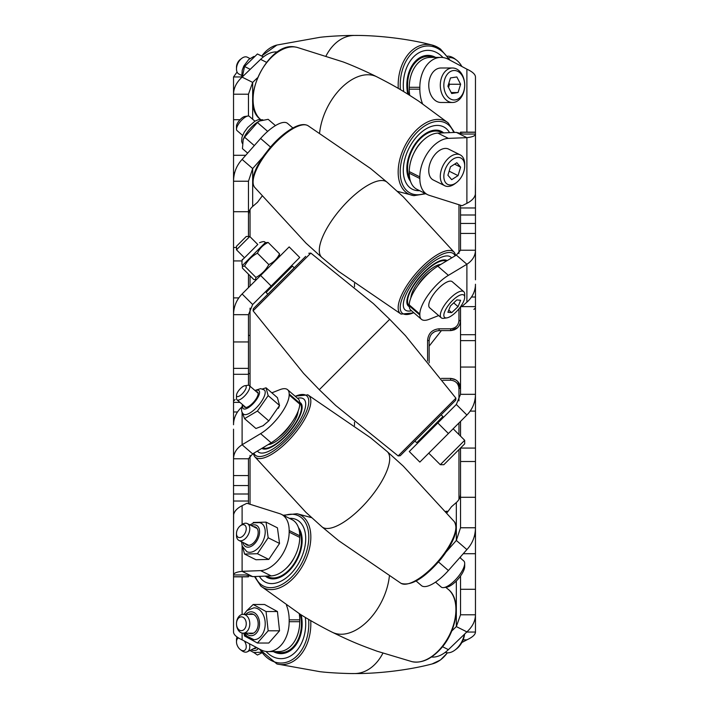 <?xml version="1.0" encoding="UTF-8"?>
<svg xmlns="http://www.w3.org/2000/svg" width="709" height="709" viewBox="0 0 709 709"><rect width="100%" height="100%" fill="white"/><g stroke="black" fill="none" stroke-linecap="round" stroke-linejoin="round"><path stroke-width="1.06" d="M354.5 425.48L354.5 422.165M354.5 286.844L354.5 283.529M458.962 400.842L458.962 388.629C458.501 383.542 455.719 380.733 450.605 380.201L442.788 380.201M427.58 340.444C428.245 333.39 432.091 329.508 439.128 328.799L450.605 328.799C455.727 328.258 458.519 325.449 458.962 320.371L460.531 320.645C459.973 326.663 456.649 329.986 450.569 330.598L439.101 330.598C433.048 331.192 429.734 334.515 429.14 340.559L429.14 362.884L429.14 340.559L427.58 340.444L427.58 360.978M475.464 279.816L475.464 207.967L460.531 207.967L460.531 205.238M454.407 379.164L450.569 378.402L441.415 378.402L450.569 378.402C456.64 379.005 459.955 382.319 460.531 388.355L457.633 381.336M454.434 329.827L450.569 330.598L457.589 327.709M450.605 380.201L450.569 378.402L455.603 379.767L457.766 381.469M460.035 385.244L460.531 388.355L457.677 381.38M432.056 333.522L434.706 331.626M435.973 331.103L439.101 330.598L439.128 328.799M450.605 328.799L450.569 330.598L457.624 327.682M233.536 429.184L233.536 501.033L248.469 501.033L248.469 503.762M460.531 320.645L458.962 320.938M458.962 388.629L460.531 388.355L458.962 388.062M460.531 493.748A14.34 12.416 0 0 1 456.33 502.53L456.33 540.444L466.894 549.59L448.398 570.532A29.875 10.564 130.9 0 1 421.403 585.572L416.121 580.999M466.894 203.323L466.894 137.661C472.486 137.023 475.349 135.827 475.464 134.054L463.367 134.054L456.33 132.379L466.894 137.661L448.398 138.379A29.875 18.292 116.6 0 0 421.403 166.314A29.875 18.292 116.6 0 0 419.834 176.878L419.834 178.508A29.875 18.292 116.6 0 0 427.598 194.665A29.875 18.292 116.6 0 0 429.246 195.329L462.082 205.725L466.894 203.323A29.273 14.641 180 0 0 475.464 192.972L475.464 94.217M419.834 176.878L409.27 171.596A29.875 18.292 -63.4 0 1 410.839 161.032A29.875 18.292 -63.4 0 1 437.834 133.106L448.398 138.379M461.311 306.634L475.464 306.634L475.464 284.238A29.273 25.356 180 0 1 466.894 302.167L466.894 264.253C472.486 260.566 475.349 255.896 475.464 250.224L460.531 250.224L456.33 255.107L466.894 264.253L448.398 275.349A29.875 10.564 130.9 0 0 419.834 314.069L419.834 315.009A29.875 10.564 130.9 0 0 421.403 319.298A29.875 10.564 130.9 0 0 429.246 319.289L438.658 315.576M421.403 319.298L410.839 310.152A29.875 10.564 -49.1 0 1 409.27 305.863L419.834 315.009M456.33 404.467L466.894 415.031C472.486 409.279 475.349 402.384 475.464 394.328L475.464 340.639L460.531 340.639L460.531 394.328L456.33 404.467L437.834 422.963L448.398 433.527L419.834 462.091L409.27 451.527L437.834 422.963M466.894 549.59C472.478 543.511 475.34 536.234 475.464 527.771L475.464 461.515L460.531 461.515L460.531 527.771L456.33 540.444L446.386 551.699M456.33 580.972L456.33 626.596L466.894 631.879C472.486 626.756 475.349 621.057 475.464 614.783L475.464 553.711L463.252 553.711M460.345 556.999A14.34 7.17 0 0 1 460.044 557.717M451.739 631.01L456.33 626.596L460.531 614.783L460.531 576M463.137 639.837L466.894 639.837C472.486 637.24 475.349 634.652 475.464 632.047L475.464 614.783L460.531 614.783M475.464 144.99L475.464 146.63M466.894 415.031L448.398 433.527M447.033 512.696L451.518 506.696L456.33 502.53M466.894 639.837L461.869 642.514M409.27 171.596L409.27 173.226L419.834 178.508M456.33 132.379L437.834 133.106M427.598 194.665L417.043 189.383A29.875 18.292 -63.4 0 1 409.27 173.226M466.894 302.167L462.082 306.332L460.327 307.024M419.834 314.069L409.27 304.923L409.27 305.863M409.27 304.923A29.875 10.564 -49.1 0 1 437.834 266.203L448.398 275.349M456.33 255.107L437.834 266.203M466.894 631.879L448.398 649.648A29.875 18.292 116.6 0 1 431.462 657.004M460.531 133.647L460.531 132.166L475.464 132.166L475.464 76.953C475.349 74.348 472.486 71.76 466.894 69.163L448.398 59.326A29.875 21.128 90 0 0 440.963 57.411A29.875 21.128 90 0 0 419.834 87.287L419.834 89.166A29.875 21.128 90 0 0 422.52 103.744M460.531 558.143L460.531 556.795M470.191 411.105L475.464 411.105L475.464 448.07L460.531 448.07L460.531 461.515M460.531 436.141L460.531 421.394M475.464 306.634L475.464 334.71L460.531 334.71L460.531 340.639M460.531 334.71L460.531 306.944M460.531 250.224L460.531 207.967M475.358 194.239L475.464 179.244M475.464 194.239L475.464 207.967M475.464 334.71L475.464 340.639M460.531 394.328L475.464 394.328L475.464 401.48L474.578 401.48M475.464 411.105L475.464 401.48M475.464 448.07L475.464 461.515M460.531 527.771L475.464 527.771L475.464 553.711M475.464 162.334L475.464 152.852M419.834 87.287L409.27 87.287L409.27 89.166L419.834 89.166M409.27 87.287A29.875 21.128 -90 0 1 430.398 57.411L440.963 57.411M409.731 95.334A29.875 21.128 -90 0 1 409.27 89.166M475.464 632.047L466.717 632.047M248.469 215.252A14.34 12.416 180 0 1 252.67 206.47L252.67 168.556L242.106 159.41L260.602 138.468A29.875 10.564 -49.1 0 1 287.597 123.428L292.879 128.001M242.106 545.788L242.106 571.339C236.514 571.977 233.651 573.173 233.536 574.946L245.633 574.946L252.67 576.621L242.106 571.339L260.602 570.621A29.875 18.292 -63.4 0 0 287.597 542.686A29.875 18.292 -63.4 0 0 289.166 532.122L289.166 530.492A29.875 18.292 -63.4 0 0 281.402 514.335A29.875 18.292 -63.4 0 0 279.754 513.671L246.918 503.275L242.106 505.677A29.273 14.641 0 0 0 233.536 516.028L233.536 632.047C233.651 634.652 236.514 637.24 242.106 639.837L260.602 649.674A29.875 21.128 -90 0 0 268.037 651.589A29.875 21.128 -90 0 0 289.166 621.713L289.166 619.834A29.875 21.128 -90 0 0 286.48 605.264M289.166 532.122L299.73 537.404A29.875 18.292 116.6 0 1 298.161 547.968A29.875 18.292 116.6 0 1 271.166 575.894L260.602 570.621M242.106 412.204L242.106 444.747C236.514 448.434 233.651 453.104 233.536 458.776L248.469 458.776L252.67 453.893L242.106 444.747L260.602 433.651A29.875 10.564 -49.1 0 0 289.166 394.931L289.166 393.991A29.875 10.564 -49.1 0 0 287.597 389.702A29.875 10.564 -49.1 0 0 279.754 389.711L271.839 392.83M287.597 389.702L298.161 398.848A29.875 10.564 130.9 0 1 299.73 403.137L289.166 393.991M239.934 402.366L233.536 402.366L233.536 424.762A29.273 25.356 0 0 1 241.804 407.099M252.67 304.533L242.106 293.969C236.514 299.721 233.651 306.616 233.536 314.672L233.536 368.361L248.469 368.361L248.469 314.672L252.67 304.533L271.166 286.037L260.602 275.473L289.166 246.909L299.73 257.473L271.166 286.037M242.106 159.41C236.522 165.489 233.66 172.766 233.536 181.229L233.536 247.485L236.487 247.485M262.622 157.283L252.67 168.556L248.469 181.229L248.469 236.496M252.67 119.236L252.67 82.404L242.106 77.121C236.514 82.244 233.651 87.943 233.536 94.217L233.536 155.289L245.748 155.289M257.261 77.99L252.67 82.404L248.469 94.217L248.469 116.001M237.072 72.026L233.536 76.953L233.536 94.217L248.469 94.217M242.106 293.969L260.602 275.473M261.958 196.313L257.482 202.304L252.67 206.47M299.73 537.404L299.73 535.774L289.166 530.492M252.67 576.621L271.166 575.894M281.402 514.335L291.957 519.617A29.875 18.292 116.6 0 1 299.73 535.774M289.166 394.931L299.73 404.077L299.73 403.137M299.73 404.077A29.875 10.564 130.9 0 1 271.166 442.797L260.602 433.651M252.67 453.893L271.166 442.797M242.106 77.121L260.602 59.352A29.875 18.292 -63.4 0 1 277.538 51.996M248.469 575.354L248.469 576.834L233.536 576.834M248.469 274.188L248.469 287.606M233.536 402.366L233.536 374.29L248.469 374.29L248.469 368.361M248.469 374.29L248.469 385.262M248.469 458.776L248.469 501.033M233.642 514.761L233.536 529.756M233.536 514.761L233.536 501.033M233.536 374.29L233.536 368.361M248.469 314.672L233.536 314.672L233.536 307.52L234.422 307.52M238.809 297.895L233.536 297.895L233.536 307.52M233.536 297.895L233.536 247.485M248.469 181.229L233.536 181.229L233.536 155.289M233.536 564.01L233.536 567.581M289.166 621.713L299.73 621.713L299.73 619.834L289.166 619.834M299.73 621.713A29.875 21.128 90 0 1 278.602 651.589L268.037 651.589M299.269 613.666A29.875 21.128 90 0 1 299.73 619.834M233.536 76.953L241.609 76.953M448.655 57.863A14.738 9.031 -116.6 0 1 456.348 59.964A14.738 9.031 -116.6 0 1 461.869 66.486M456.348 59.964L454.93 58.9A17.246 10.564 63.4 0 0 447.503 56.188M238.57 637.958A6.904 4.227 -116.6 0 0 237.435 638.747A6.904 4.227 -116.6 0 0 236.487 641.813A6.904 4.227 -116.6 0 0 240.386 649.621A6.904 4.227 -116.6 0 0 245.296 649.763A6.904 4.227 -116.6 0 0 244.366 641.033M249.391 643.71A9.412 5.761 63.4 0 1 248.496 650.88A9.412 5.761 63.4 0 1 247.344 651.784A9.412 5.761 63.4 0 1 241.804 650.685L240.386 649.621M236.487 641.813L236.487 640.041A9.412 5.761 63.4 0 1 237.072 636.974M256.596 647.547A9.961 6.097 63.4 0 1 255.594 648.274A9.961 6.097 63.4 0 1 253.565 648.673M253.902 652.581L257.42 655.027L261.63 652.998M285.904 657.961A34.892 24.673 90 0 1 281.03 658.652A34.892 24.673 90 0 1 266.017 651.456A34.892 24.673 90 0 0 281.03 658.652A34.892 24.673 90 0 0 292.294 654.797A34.892 24.673 90 0 0 305.287 617.379A34.892 24.673 90 0 1 285.904 657.961M273.346 651.589A29.875 21.128 -90 0 0 281.03 653.636A29.875 21.128 -90 0 0 285.204 653.042A29.875 21.128 -90 0 0 301.192 614.871M237.435 619.666A6.904 4.883 -90 0 0 236.487 623.76A6.904 4.883 -90 0 0 239.846 630.319A6.904 4.883 -90 0 0 245.296 627.855A6.904 4.883 -90 0 0 244.259 618.204A6.904 4.883 -90 0 0 237.435 619.666M248.496 629.344A9.412 6.656 90 0 1 243.143 633.172A9.412 6.656 90 0 1 236.487 623.76A9.412 6.656 90 0 1 237.781 618.177A9.412 6.656 90 0 1 243.143 614.349A9.412 6.656 90 0 1 249.081 619.515A9.412 6.656 90 0 1 248.496 629.344M248.832 614.349A9.961 7.046 90 0 1 251.137 613.799A9.961 7.046 90 0 1 257.704 627.359A9.961 7.046 90 0 1 251.137 633.722A9.961 7.046 90 0 1 248.832 633.172M253.193 604.493L264.572 604.493L277.432 611.539L279.541 630.806L268.8 643.028L257.42 643.028L268.162 630.806L266.052 611.539L253.193 604.493L246.635 610.83M244.862 633.172A15.935 11.264 -90 0 0 253.955 639.695A15.935 11.264 -90 0 0 264.457 629.521A15.935 11.264 -90 0 0 253.955 607.826L246.98 610.52L243.878 614.349M268.162 630.806L279.541 630.806M266.052 611.539L277.432 611.539M243.772 633.128L244.561 635.982L257.42 643.028M274.055 651.589A29.875 21.128 -90 0 0 281.384 653.627M275.579 651.589A28.874 20.419 -90 0 0 296.725 642.23A28.874 20.419 -90 0 0 300.332 614.331M285.904 578.136A34.892 21.367 116.6 0 1 265.423 582.16A34.892 21.367 116.6 0 1 259.432 576.355A34.892 21.367 116.6 0 0 265.423 582.16A34.892 21.367 116.6 0 0 292.294 572.198A34.892 21.367 116.6 0 0 296.637 519.741A34.892 21.367 116.6 0 1 304.976 546.249A34.892 21.367 116.6 0 1 285.904 578.136M265.343 576.125A29.875 18.292 -63.4 0 0 267.665 577.675A29.875 18.292 -63.4 0 0 285.204 574.228A29.875 18.292 -63.4 0 0 298.489 527.656M289.423 518.341A34.892 21.367 116.6 0 1 296.637 519.741L296.637 519.741A34.892 21.367 116.6 0 0 289.423 518.341M237.435 529.543A6.904 4.227 -63.4 0 0 236.487 533.558A6.904 4.227 -63.4 0 0 239.846 537.564A6.904 4.227 -63.4 0 0 245.296 532.698A6.904 4.227 -63.4 0 0 245.474 525.848A6.904 4.227 -63.4 0 0 240.386 525.759A6.904 4.227 -63.4 0 0 237.435 529.543M240.386 525.759L241.804 524.687A9.412 5.761 116.6 0 1 247.344 523.596A9.412 5.761 116.6 0 1 248.496 534.161A9.412 5.761 116.6 0 1 238.933 540.426A9.412 5.761 116.6 0 1 236.487 535.339L236.487 533.558M464.333 634.333A17.246 10.564 116.6 0 1 462.312 640.635A17.246 10.564 116.6 0 1 454.93 650.1A17.246 10.564 116.6 0 1 445.261 652.333M454.93 650.1L456.348 649.036A14.738 9.031 -63.4 0 0 462.658 640.945A14.738 9.031 -63.4 0 0 464.599 634.076M253.565 526.698A9.961 6.097 116.6 0 1 255.594 527.106A9.961 6.097 116.6 0 1 257.704 535.844A9.961 6.097 116.6 0 1 246.688 544.92A9.961 6.097 116.6 0 1 245.146 543.528M266.052 522.134L277.432 527.824L279.541 543.457L268.8 559.41L255.94 559.738L244.561 554.048L257.42 553.729L268.162 537.768L266.052 522.134L253.193 522.462M241.521 541.72L242.221 546.143L246.829 551.664A15.935 9.758 -63.4 0 0 264.457 537.147A15.935 9.758 -63.4 0 0 261.08 523.162L259.662 522.613L253.919 522.79L249.94 524.89M268.162 537.768L279.541 543.457M257.42 553.729L268.8 559.41M242.815 547.57L244.561 554.048M286.179 568.326A24.159 14.792 -63.4 0 0 294.164 557.761A24.159 14.792 -63.4 0 0 294.669 556.733M265.645 576.116A29.875 18.292 -63.4 0 0 268.02 577.844M266.885 576.062A28.874 17.681 -63.4 0 0 296.725 559.1A28.874 17.681 -63.4 0 0 299.251 530.554M285.904 438.384A34.892 12.337 130.9 0 1 258.182 451.881A34.892 12.337 130.9 0 1 257.429 451.039A34.892 12.337 130.9 0 0 258.182 451.881A34.892 12.337 130.9 0 0 292.294 431.267A34.892 12.337 130.9 0 0 303.869 399.132A34.892 12.337 130.9 0 1 285.904 438.384M261.851 448.38A29.875 10.564 -49.1 0 0 285.204 436.531A29.875 10.564 -49.1 0 0 300.589 402.925A29.875 10.564 -49.1 0 0 299.694 402.349M297.479 398.263A34.892 12.337 130.9 0 1 303.869 399.132A34.892 12.337 130.9 0 0 297.479 398.263M237.435 392.511A6.904 2.437 -49.1 0 0 236.487 395.383A6.904 2.437 -49.1 0 0 239.846 395.755A6.904 2.437 -49.1 0 0 245.296 389.799A6.904 2.437 -49.1 0 0 244.853 385.723A6.904 2.437 -49.1 0 0 237.435 392.511M244.853 385.723L247.893 385.288A9.412 3.323 130.9 0 1 249.302 385.581A9.412 3.323 130.9 0 1 248.496 390.845A9.412 3.323 130.9 0 1 242.318 398.077A9.412 3.323 130.9 0 1 236.983 399.805A9.412 3.323 130.9 0 1 236.487 398.458L236.487 395.383M459.857 557.558L463.783 560.961A17.246 6.097 130.9 0 1 464.687 563.433A17.246 6.097 130.9 0 1 462.312 570.612A17.246 6.097 130.9 0 1 443.781 587.584A17.246 6.097 130.9 0 1 441.202 587.043L435.53 582.124M443.781 587.584L446.821 587.141A14.738 5.211 -49.1 0 0 462.658 572.642A14.738 5.211 -49.1 0 0 464.687 566.509L464.687 563.433M256.428 391.758A9.961 3.518 130.9 0 1 257.659 392.095A9.961 3.518 130.9 0 1 257.704 395.737A9.961 3.518 130.9 0 1 251.199 404.547A9.961 3.518 130.9 0 1 244.623 407.152A9.961 3.518 130.9 0 1 244.109 405.982M266.052 387.814L277.432 397.669L279.541 405.477L268.8 420.889L263.021 425.754L255.94 428.502L244.561 418.647L257.42 411.034L268.162 395.622L266.052 387.814L262.49 388.94M242.602 404.679L242.345 405.335C241.042 409.731 241.432 412.647 243.524 414.109A15.935 5.637 -49.1 0 0 254.052 409.944A15.935 5.637 -49.1 0 0 264.457 395.844A15.935 5.637 -49.1 0 0 264.386 390.021L260.682 388.629L254.921 390.455M268.162 395.622L279.541 405.477M257.42 411.034L268.8 420.889M242.265 412.532L244.561 418.647M268.162 444.596A24.159 8.543 -49.1 0 0 294.164 421.855A24.159 8.543 -49.1 0 0 298.09 411.247M262.809 447.804A28.874 10.21 -49.1 0 0 296.725 421.146A28.874 10.21 -49.1 0 0 299.73 403.51M300.917 403.253A29.875 10.564 -49.1 0 0 299.712 402.703M278.469 437.418A18.638 6.594 -49.1 0 0 291.461 423.078M268.72 289.848L268.037 289.166L289.166 268.046M285.904 276.156L253.273 308.796L285.904 276.156M403.297 452.643L455.727 400.213L400.213 455.736L398.166 455.914L455.905 398.174L455.727 400.213M305.703 256.366L256.357 305.703M236.487 246.253L246.245 236.496L249.79 236.496L236.487 249.798L236.487 246.253M464.687 440.298L440.298 464.696L443.843 464.696L464.687 443.852L464.687 440.298L453.157 428.768M257.704 244.578L242.691 259.591L257.704 244.578M279.311 256.764L279.541 253.831C277.272 258.705 273.692 262.286 268.8 264.581C265.831 270.147 261.541 274.436 255.94 277.432L255.515 279.692L253.831 279.55L242.451 268.17L242.31 266.487L244.561 266.052L255.94 277.432M242.31 266.487L242.691 265.228L265.219 242.691C265.042 241.282 263.163 241.282 259.591 242.691M244.561 266.052C247.565 260.451 251.855 256.171 257.42 253.202C259.698 248.327 263.278 244.747 268.162 242.451L265.219 242.691M268.162 242.451L279.541 253.831M257.42 253.202L268.8 264.581M414.792 441.158L416.795 442.646L442.895 416.537L441.149 414.792M267.851 294.217L266.105 292.471L289.414 269.154L292.462 266.105L294.208 267.851M451.562 257.97A34.892 12.337 130.9 0 0 450.809 257.128A34.892 12.337 130.9 0 0 432.844 262.179A34.892 12.337 130.9 0 0 408.96 288.847A34.892 12.337 130.9 0 0 405.123 309.877A34.892 12.337 130.9 0 0 411.53 310.746A34.892 12.337 130.9 0 1 405.123 309.877A34.892 12.337 130.9 0 1 411.3 285.08A34.892 12.337 130.9 0 1 439.234 258.218A34.892 12.337 130.9 0 1 450.809 257.128A34.892 12.337 130.9 0 1 451.562 257.97M409.306 306.66A29.875 10.564 -49.1 0 1 408.411 306.084A29.875 10.564 -49.1 0 1 411.69 288.076A29.875 10.564 -49.1 0 1 432.144 265.246A29.875 10.564 -49.1 0 1 447.14 260.628M236.487 129.198L236.487 126.122A6.904 2.437 -49.1 0 1 239.518 120.3A6.904 2.437 -49.1 0 1 244.853 116.462L247.893 116.028A9.412 3.323 130.9 0 0 240.626 121.257A9.412 3.323 130.9 0 0 236.487 129.198A9.412 3.323 130.9 0 0 236.983 130.545L242.602 135.419M254.921 121.195L249.302 116.32A9.412 3.323 130.9 0 0 248.496 116.001A9.412 3.323 130.9 0 0 247.893 116.028M441.202 317.774L429.672 307.795A17.246 6.097 -49.1 0 1 434.989 292.4A17.246 6.097 -49.1 0 1 450.782 281.127A17.246 6.097 -49.1 0 1 452.253 281.712L463.783 291.7A17.246 6.097 130.9 0 0 462.312 291.115A17.246 6.097 130.9 0 0 446.528 302.388A17.246 6.097 130.9 0 0 441.202 317.774A17.246 6.097 130.9 0 0 442.673 318.359A17.246 6.097 130.9 0 0 443.781 318.323L446.821 317.88A14.738 5.211 -49.1 0 1 445.872 317.916A14.738 5.211 -49.1 0 1 448.088 305.694A14.738 5.211 -49.1 0 1 462.658 294.634A14.738 5.211 -49.1 0 1 464.687 297.248A14.738 5.211 -49.1 0 1 458.209 309.691A14.738 5.211 -49.1 0 1 446.821 317.88M464.687 297.248L464.687 294.173A17.246 6.097 130.9 0 0 463.783 291.7M451.686 312.651L447.902 312.279L450.481 305.907L456.844 299.898L460.628 300.27L458.049 306.642L451.686 312.651L448.77 310.125M458.049 306.642L453.698 302.867M247.654 153.135L242.451 148.633L243.16 139.762L244.561 137.165L257.42 122.506L259.414 121.062L268.162 119.316L275.438 125.608M257.42 122.506L267.683 131.387M244.561 137.165L254.309 145.602M243.16 139.762L243.559 138.734A15.935 5.637 -49.1 0 1 258.342 121.664L259.405 121.062M410.901 297.753A24.159 8.543 -49.1 0 1 411.22 295.626A24.159 8.543 -49.1 0 1 423.565 275.641A24.159 8.543 -49.1 0 1 440.821 264.413M409.27 305.499A28.874 10.21 -49.1 0 1 407.95 298.002A28.874 10.21 -49.1 0 1 425.205 271.591A28.874 10.21 -49.1 0 1 446.183 261.196M409.288 306.306A29.875 10.564 -49.1 0 1 408.083 305.756M417.548 285.895A18.638 6.594 -49.1 0 1 430.487 271.618M449.568 132.645A34.892 21.367 116.6 0 0 443.577 126.84A34.892 21.367 116.6 0 0 432.844 125.989A34.892 21.367 116.6 0 0 405.663 156.281A34.892 21.367 116.6 0 0 412.363 189.259A34.892 21.367 116.6 0 0 419.586 190.659A34.892 21.367 116.6 0 1 416.697 190.57A34.892 21.367 116.6 0 1 412.363 189.259L412.363 189.259A34.892 21.367 116.6 0 1 407.329 151.823A34.892 21.367 116.6 0 1 439.234 125.537A34.892 21.367 116.6 0 1 443.577 126.84A34.892 21.367 116.6 0 1 449.568 132.645M410.52 181.353A29.875 18.292 -63.4 0 1 410.36 152.559A29.875 18.292 -63.4 0 1 432.144 130.607A29.875 18.292 -63.4 0 1 441.326 131.333A29.875 18.292 -63.4 0 1 443.648 132.875M236.487 68.959L236.487 67.187A6.904 4.227 -63.4 0 1 240.386 59.379L241.804 58.315A9.412 5.761 116.6 0 0 236.487 68.959A9.412 5.761 116.6 0 0 237.781 73.151A9.412 5.761 116.6 0 0 238.933 74.055L241.521 75.349M249.94 58.519L247.344 57.216A9.412 5.761 116.6 0 0 241.804 58.315M444.782 185.74L433.243 179.971A17.246 10.564 -63.4 0 1 431.143 178.313A17.246 10.564 -63.4 0 1 432.552 157.93A17.246 10.564 -63.4 0 1 448.673 149.12L460.203 154.881A17.246 10.564 116.6 0 0 444.082 163.69A17.246 10.564 116.6 0 0 442.673 184.083A17.246 10.564 116.6 0 0 444.782 185.74A17.246 10.564 116.6 0 0 454.93 183.728L456.348 182.665A14.738 9.031 -63.4 0 1 445.872 182.966A14.738 9.031 -63.4 0 1 448.088 164.009A14.738 9.031 -63.4 0 1 462.658 159.428A14.738 9.031 -63.4 0 1 464.687 165.986A14.738 9.031 -63.4 0 1 456.348 182.665M464.687 165.986L464.687 164.213A17.246 10.564 116.6 0 0 462.312 156.538A17.246 10.564 116.6 0 0 460.203 154.881M451.686 179.669L447.902 175.238L450.481 166.775L456.844 162.733L460.628 167.164L458.049 175.628L451.686 179.669M458.049 175.628L449.143 171.17M460.628 167.164L454.611 164.151M242.336 76.909L244.561 66.504L257.42 53.973L263.456 56.888M257.42 53.973L263.376 56.95M244.561 66.504L250.215 69.331M414.34 152.267A24.159 14.792 -63.4 0 1 422.786 140.71M409.749 178.455A28.874 17.681 -63.4 0 1 407.95 163.15A28.874 17.681 -63.4 0 1 421.855 137.245A28.874 17.681 -63.4 0 1 442.106 132.938M440.971 131.165A29.875 18.292 -63.4 0 1 443.347 132.884M442.983 57.544A34.892 24.673 90 0 0 432.844 51.039A34.892 24.673 90 0 0 427.97 50.348A34.892 24.673 90 0 0 403.713 91.629A34.892 24.673 90 0 1 427.97 50.348A34.892 24.673 90 0 1 439.234 54.203A34.892 24.673 90 0 1 442.983 57.544M407.799 94.129A29.875 21.128 -90 0 1 427.97 55.364A29.875 21.128 -90 0 1 432.144 55.958A29.875 21.128 -90 0 1 435.645 57.411M452.493 102.486L440.963 102.486A17.246 12.195 -90 0 1 431.143 95.467A17.246 12.195 -90 0 1 430.071 77.458A17.246 12.195 -90 0 1 440.963 67.993L452.493 67.993A17.246 12.195 90 0 0 441.61 77.458A17.246 12.195 90 0 0 442.673 95.467A17.246 12.195 90 0 0 452.493 102.486A17.246 12.195 90 0 0 464.687 85.24A17.246 12.195 90 0 0 462.312 75.003A17.246 12.195 90 0 0 452.493 67.993M445.872 93.987A14.738 10.422 -90 0 1 448.088 73.373A14.738 10.422 -90 0 1 462.658 76.492A14.738 10.422 -90 0 1 464.687 85.24A14.738 10.422 -90 0 1 457.518 99.242A14.738 10.422 -90 0 1 445.872 93.987M451.686 93.526L447.902 86.223L450.481 77.937L456.844 76.953L460.628 84.256L458.049 92.542L451.686 93.526M458.049 92.542L451.181 92.542M448.54 87.464L449.541 84.256L448.903 83.015M460.628 84.256L449.541 84.256M408.668 94.669A28.874 20.419 -90 0 1 407.95 79.559A28.874 20.419 -90 0 1 433.421 57.411M427.616 55.373A29.875 21.128 -90 0 1 434.945 57.411M250.038 209.607L250.038 236.735M250.038 275.757L250.038 286.037M250.038 308.158L250.038 386.219M250.038 455.479L250.038 504.259M445.864 511.286L448.115 511.26M458.962 499.393L458.962 449.577M458.962 434.573L458.962 422.963M458.962 320.371L458.962 308.787M458.962 253.521L458.962 204.741M450.569 330.598L450.605 329.233M450.569 378.402L450.605 379.767M248.469 335.322L250.038 335.49M248.469 373.678L250.038 373.51M475.464 536.359L474.312 536.359M466.894 69.163L466.894 132.166M475.464 297.027L471.467 297.027M460.531 214.995L475.464 214.995M475.464 589.276L460.531 589.276M475.464 497.293L460.531 497.293M475.464 367.049L460.531 367.049M475.464 233.447L460.531 233.447M475.464 132.273L460.531 132.273M438.499 561.962L448.398 570.532M442.505 646.697L448.398 649.648M242.106 524.474L242.106 505.677M233.536 260.93L241.804 260.93M233.536 172.642L234.688 172.642M242.106 639.837L242.106 633.057M242.106 614.464L242.106 576.834M233.536 411.973L237.533 411.973M248.469 494.005L233.536 494.005M233.536 119.724L240.041 119.724M233.536 211.707L248.469 211.707M233.536 341.951L248.469 341.951M233.536 475.553L248.469 475.553M233.536 576.727L248.469 576.727M270.501 147.047L260.602 138.468M266.495 62.303L260.602 59.352M251.314 649.798A11.947 7.32 -116.6 0 0 258.289 648.451M259.973 649.338A39.261 27.757 -90 0 0 293.712 658.688A39.261 27.757 -90 0 0 308.619 619.365M310.746 620.614A40.83 28.874 90 0 1 295.148 660.079A40.83 28.874 90 0 1 276.918 663.961L319.83 671.662C330.474 673.009 348.988 673.665 354.42 673.55A49.79 35.211 -90 0 0 354.58 673.55A49.79 35.211 -90 0 0 382.895 653.202M354.58 673.55C376.408 673.754 407.64 670.439 432.082 663.961A40.83 28.874 -90 0 0 440.227 660.079A40.83 28.874 -90 0 0 447.326 652.803M245.934 633.172A11.947 8.446 -90 0 0 259.015 628.077A11.947 8.446 -90 0 0 256.171 614.162A11.947 8.446 -90 0 0 245.934 614.349M311.676 517.676L297.027 513.724A40.83 25.001 116.6 0 1 307.644 522.427A40.83 25.001 116.6 0 1 295.148 576.284A40.83 25.001 116.6 0 1 260.841 586.086L300.155 614.224C309.993 620.526 325.307 628.848 332.184 632.198A49.79 30.487 -63.4 0 0 332.282 632.242A49.79 30.487 -63.4 0 0 367.342 621.412A49.79 30.487 -63.4 0 0 389.356 576.32M255.275 576.523A39.261 24.044 -63.4 0 0 293.712 574.857A39.261 24.044 -63.4 0 0 308.326 531.121A39.261 24.044 -63.4 0 0 284.034 515.647M452.723 594.966A40.83 25.001 -63.4 0 0 448.159 589.285C461.586 599.123 457.296 630.939 440.714 648.824C431.134 659.246 421.554 663.527 411.973 661.657A40.83 25.001 -63.4 0 0 440.227 648.824A40.83 25.001 -63.4 0 0 452.723 594.966M242.895 542.412A11.947 7.32 -63.4 0 0 250.516 546.639A11.947 7.32 -63.4 0 0 259.015 535.809A11.947 7.32 -63.4 0 0 251.314 525.573M256.277 457.881A40.83 14.437 130.9 0 1 254.566 456.49L305.969 512.385L321.895 526.76A49.79 17.601 -49.1 0 0 321.913 526.778A49.79 17.601 -49.1 0 0 323.18 527.629A49.79 17.601 -49.1 0 0 369.194 499.03A49.79 17.601 -49.1 0 0 387.105 451.509A49.79 17.601 -49.1 0 0 387.087 451.491L370.577 437.781L307.91 394.895A40.83 14.437 130.9 0 1 295.148 433.057A40.83 14.437 130.9 0 1 256.277 457.881M253.893 453.157A39.261 13.879 -49.1 0 0 293.712 431.985A39.261 13.879 -49.1 0 0 308.778 402.1A39.261 13.879 -49.1 0 0 295.254 396.331M307.644 394.745A40.83 14.437 130.9 0 1 307.91 394.895L295.05 396.163M401.09 583.374A40.83 14.437 -49.1 0 0 401.356 583.516A40.83 14.437 -49.1 0 0 440.227 558.692A40.83 14.437 -49.1 0 0 454.425 521.78C458.608 529.827 454.052 542.323 440.759 559.277C424.443 578.252 411.22 586.29 401.09 583.374L338.663 540.683L321.913 526.778M243.01 405.025A11.947 4.227 -49.1 0 0 248.451 407.613A11.947 4.227 -49.1 0 0 259.015 394.957A11.947 4.227 -49.1 0 0 255.329 390.801M308.787 253.273L310.834 253.095L253.095 310.834L303.567 373.368L319.289 389.711L389.702 319.298L405.433 335.641L455.905 398.174M254.566 187.229C251.42 182.55 252.581 175.07 258.067 164.798L263.19 156.45L270.377 147.18C278.38 138.033 286.294 131.431 294.12 127.354C299.925 124.403 304.524 123.827 307.91 125.635A40.83 14.437 130.9 0 0 295.148 127.478A40.83 14.437 130.9 0 0 256.277 169.974A40.83 14.437 130.9 0 0 254.566 187.229L305.969 243.125L321.895 257.5A49.79 17.601 -49.1 0 1 323.18 235.627A49.79 17.601 -49.1 0 1 356.007 193.69A49.79 17.601 -49.1 0 1 387.079 182.231A49.79 17.601 -49.1 0 1 387.105 182.248L403.253 196.836L454.425 252.519A40.83 14.437 -49.1 0 0 440.227 253.113A40.83 14.437 -49.1 0 0 401.356 295.609A40.83 14.437 -49.1 0 0 401.09 314.114L338.663 271.423L321.913 257.518A49.79 17.601 -49.1 0 1 321.895 257.5M455.098 255.843A39.261 13.879 130.9 0 0 440.652 255.054A39.261 13.879 130.9 0 0 403.687 295.015A39.261 13.879 130.9 0 0 413.755 312.669M260.841 119.715C237.861 103.984 267.506 41.14 295.041 46.98L297.027 47.352A40.83 25.001 116.6 0 0 295.148 46.998A40.83 25.001 116.6 0 0 256.277 81.739A40.83 25.001 116.6 0 0 260.433 119.369M319.644 132.689A49.79 30.487 -63.4 0 1 323.18 117.277A49.79 30.487 -63.4 0 1 376.718 76.758A49.79 30.487 -63.4 0 1 376.816 76.802C398.086 87.677 404.724 92.126 418.735 101.174L448.159 122.914A40.83 25.001 -63.4 0 0 440.227 119.537A40.83 25.001 -63.4 0 0 401.356 154.278A40.83 25.001 -63.4 0 0 411.973 195.276A40.83 25.001 -63.4 0 0 413.852 195.631M453.725 132.477A39.261 24.044 116.6 0 0 440.652 121.469A39.261 24.044 116.6 0 0 403.27 154.872A39.261 24.044 116.6 0 0 415.288 194.638A39.261 24.044 116.6 0 0 424.966 193.353M398.254 88.386A40.83 28.874 -90 0 1 401.356 66.593A40.83 28.874 -90 0 1 432.082 45.039A40.83 28.874 -90 0 1 440.227 48.921M326.105 55.807A49.79 35.211 -90 0 1 354.42 35.45A49.79 35.211 -90 0 1 354.58 35.45C376.408 35.246 407.64 38.561 432.082 45.039L440.457 49.027L450.064 60.212M449.027 59.662A39.261 27.757 90 0 0 440.652 50.312A39.261 27.757 90 0 0 412.195 52.936A39.261 27.757 90 0 0 400.381 89.635M261.63 56.002L276.918 45.039A40.83 28.874 90 0 0 261.763 56.064M473.904 309.452L475.464 307.866M446.138 511.614L447.866 511.588M235.096 399.548L233.536 401.134M460.531 223.441L475.464 223.441M248.469 485.559L233.536 485.559M429.14 346.116L441.415 330.598M256.215 647.344L247.344 651.784M249.94 650.481L253.822 652.555L261.063 652.218M447.503 652.812L440.457 659.973L432.082 663.961M258.936 648.788L276.918 663.961M253.441 614.349L243.143 614.349M253.441 633.172L243.143 633.172M243.878 633.172L245.456 635.459L253.955 639.695M297.027 513.724L283.254 515.257M445.695 587.3L448.159 589.285M332.282 632.242C353.738 642.735 361.28 645.385 376.931 651.163L411.973 661.657M254.504 576.55L260.841 586.086M257.137 528.489L247.344 523.596M248.717 545.318L238.933 540.426M387.105 451.509L403.253 466.097L454.425 521.78M253.166 453.592L254.566 456.49M258.173 393.265L249.302 385.581M245.855 407.489L236.983 399.805M278.433 408.322L279.337 406.018M263.651 425.391L263.021 425.754M440.28 419.161L440.963 419.843M419.152 440.28L419.834 440.963M319.289 389.711L335.641 405.433L398.166 455.914M310.834 253.095L373.359 303.576L389.702 319.298M253.095 310.834L253.273 308.796M257.792 244.49L249.79 236.496M244.49 257.801L236.487 249.798M428.759 453.166L440.298 464.696M242.691 265.228C241.539 266.956 241.946 257.562 242.691 259.591M256.764 279.311L255.515 279.692M455.834 255.408L454.425 252.519M307.91 125.635L370.577 168.52L387.079 182.231M413.95 312.846L401.09 314.114M242.336 143.386L241.627 141.375L241.955 137.245L244.215 132.264L247.725 127.452L254.939 121.177L258.2 119.715L262.8 119.794M397.315 191.324L413.959 195.657L425.754 193.743M454.487 132.45L448.159 122.914M297.027 47.352L343.121 61.922C354.066 66.017 369.912 73.266 376.718 76.758M241.68 77.52L242.23 70.2L243.843 65.999L248.691 59.538L253.902 56.419M276.918 45.039L319.83 37.338C330.474 35.991 348.988 35.335 354.42 35.45"/></g></svg>
